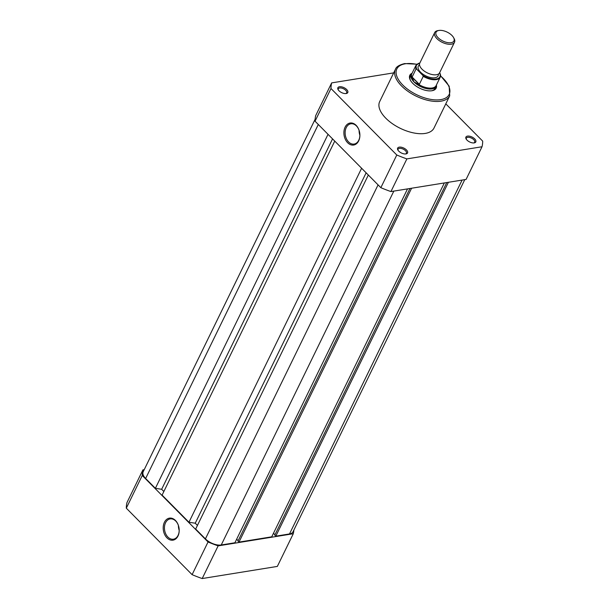 <?xml version="1.0" encoding="UTF-8"?>
<svg xmlns="http://www.w3.org/2000/svg" width="609" height="609" viewBox="0 0 609 609"><rect width="100%" height="100%" fill="white"/><g stroke="black" fill="none" stroke-linecap="round" stroke-linejoin="round"><path stroke-width="0.91" d="M464.774 179.647L293.013 531.802A12.127 6.021 -154 0 1 289.503 533.948L275.816 536.164L448.407 182.289M275.816 536.164L274.804 535.144L446.778 182.555M274.979 534.786L273.479 533.263M411.593 188.234L238.994 542.109L271.751 536.818L444.342 182.944M238.994 542.109L237.99 541.089L409.956 188.501M238.165 540.731L236.665 539.216M368.331 175.034L195.672 529.038L205.416 538.874A12.127 6.021 -154 0 0 221.242 544.979L234.929 542.764L407.528 188.889M197.438 525.422L195.238 523.207L366.138 172.819M195.238 523.207L188.957 522.248L361.617 168.251M188.957 522.248L162.093 495.109L334.752 141.113M163.859 491.493L161.659 489.278L332.552 138.89M161.659 489.278L155.379 488.327L328.038 134.323M315.127 119.265L143.176 471.808A12.127 6.021 -154 0 0 145.642 478.484L155.379 488.327M474.221 142.902A5.511 2.74 -154 0 1 466.113 138.936A5.511 2.74 -154 0 1 467.499 136.112A5.511 2.74 -154 0 1 474.685 138.882A5.511 2.74 -154 0 1 474.236 142.894A5.511 2.74 -154 0 1 474.221 142.902M473.756 142.948A4.628 2.299 26 0 0 474.685 142.224A4.628 2.299 26 0 0 472.744 138.837A4.628 2.299 26 0 0 467.704 137.345A4.628 2.299 26 0 0 466.365 138.167A4.628 2.299 26 0 0 466.365 139.347M405.952 153.925A5.511 2.74 -154 0 1 397.844 149.959A5.511 2.74 -154 0 1 399.238 147.142A5.511 2.74 -154 0 1 406.424 149.905A5.511 2.74 -154 0 1 405.967 153.925A5.511 2.74 -154 0 1 405.952 153.925M405.487 153.978A4.628 2.299 26 0 0 406.416 153.255A4.628 2.299 26 0 0 404.475 149.867A4.628 2.299 26 0 0 399.435 148.375A4.628 2.299 26 0 0 398.096 149.19A4.628 2.299 26 0 0 398.096 150.37M346.178 93.535A5.511 2.74 -154 0 1 338.071 89.569A5.511 2.74 -154 0 1 339.464 86.752A5.511 2.74 -154 0 1 346.65 89.515A5.511 2.74 -154 0 1 346.194 93.535A5.511 2.74 -154 0 1 346.178 93.535M345.714 93.58A4.628 2.299 26 0 0 346.65 92.857A4.628 2.299 26 0 0 344.702 89.47A4.628 2.299 26 0 0 339.662 87.978A4.628 2.299 26 0 0 338.322 88.8A4.628 2.299 26 0 0 338.33 89.98M345.097 127.167A11.152 7.909 80.8 0 1 356.128 125.332A11.152 7.909 80.8 0 1 358.678 140.892A11.152 7.909 80.8 0 1 347.648 142.727A11.152 7.909 80.8 0 1 345.097 127.167M358.754 140.253A10.269 7.285 -99.2 0 0 358.511 128.963A10.269 7.285 -99.2 0 0 350.86 123.794A10.269 7.285 -99.2 0 0 346.247 127.608A10.269 7.285 -99.2 0 0 346.491 138.898A10.269 7.285 -99.2 0 0 354.141 144.067A10.269 7.285 -99.2 0 0 358.754 140.253M436.371 85.085A14.662 7.285 -154 0 1 431.964 90.733A14.662 7.285 -154 0 1 431.918 90.741A14.662 7.285 -154 0 1 410.352 80.19A14.662 7.285 -154 0 1 412.095 73.247M412.087 73.263L411.89 73.461A13.779 6.844 26 0 0 411.235 74.389L410.268 76.361A13.779 6.844 26 0 0 410.58 80.594M425.242 133.417A30.206 15.004 26 0 0 433.989 128.065L449.716 95.819A30.206 15.004 -154 0 1 440.969 101.17A30.206 15.004 -154 0 1 408.099 91.434A30.206 15.004 -154 0 1 395.416 69.335L379.689 101.581A30.206 15.004 26 0 0 392.363 123.68A30.206 15.004 26 0 0 425.242 133.417M393.696 72.874L331.661 82.893A82.017 40.742 26 0 0 330.991 88.526L396.786 154.998A82.017 40.742 26 0 0 406.881 158.896L482.024 146.754A82.017 40.742 26 0 0 482.693 141.128L445.803 103.85M331.661 82.893L315.721 115.573A82.017 40.742 26 0 0 315.051 121.206L380.846 187.679A82.017 40.742 26 0 0 390.94 191.569L466.083 179.434L482.024 146.754M406.881 158.896L390.94 191.569M380.846 187.679L396.786 154.998M330.991 88.526L315.051 121.206M431.515 90.802A13.779 6.844 26 0 0 435.039 88.442L436.006 86.47A13.779 6.844 26 0 0 436.326 85.374L436.364 85.1M359.089 130.364A10.269 7.285 -99.2 0 0 359.873 135.251M434.689 32.574L419.791 63.123A11.023 5.473 26 0 0 422.029 69.198A11.023 5.473 26 0 0 425.006 71.588A11.023 5.473 26 0 0 429.726 73.887A11.023 5.473 26 0 0 439.607 72.791L454.504 42.242A11.023 5.473 -154 0 1 447.029 44A11.023 5.473 -154 0 1 436.927 38.649A11.023 5.473 -154 0 1 434.689 32.574A11.023 5.473 -154 0 1 437.848 30.625L438.914 30.45A9.95 4.941 26 0 0 438.084 37.689A9.95 4.941 26 0 0 449.785 42.797A9.95 4.941 26 0 0 453.583 37.606A9.95 4.941 26 0 0 451.931 35.451A9.95 4.941 26 0 0 438.914 30.45M453.583 37.606L454.101 38.55A11.023 5.473 -154 0 1 454.504 42.242M419.532 64.859A11.023 5.473 26 0 0 420.56 72.205A11.023 5.473 26 0 0 432.162 77.792A11.023 5.473 26 0 0 438.396 74.062M419.852 63.009A13.063 6.486 26 0 0 416.83 69.342L416.008 69.015L412.011 77.351L414.029 81.979A13.779 6.844 26 0 0 426.658 88.67A13.779 6.844 26 0 0 436.006 86.47M416.83 69.342L422.753 75.318A13.063 6.486 26 0 0 436.143 79.018A13.063 6.486 26 0 0 439.668 72.669M412.103 77.016L419.342 84.331L423.247 76.331L422.753 75.318M412.011 77.351L419.342 84.331M411.235 74.389A13.779 6.844 26 0 0 414.029 81.979L419.114 84.522M439.629 72.593L440.124 73.605A13.505 6.707 -154 0 1 440.2 77.229A13.505 6.707 -154 0 1 423.247 76.331M418.642 84.385A13.505 6.707 26 0 0 436.12 85.595L440.2 77.229L440.124 73.605M416.008 69.015A13.505 6.707 -154 0 1 415.924 65.391L411.844 73.758A13.505 6.707 26 0 0 412.087 77.754M177.995 536.019A11.152 7.909 80.8 0 1 166.965 537.854A11.152 7.909 80.8 0 1 164.407 522.286A11.152 7.909 80.8 0 1 175.445 520.451A11.152 7.909 80.8 0 1 177.995 536.019M165.564 522.735A10.269 7.285 -99.2 0 0 165.808 534.024A10.269 7.285 -99.2 0 0 173.458 539.193A10.269 7.285 -99.2 0 0 178.072 535.372A10.269 7.285 -99.2 0 0 177.828 524.083A10.269 7.285 -99.2 0 0 170.177 518.914A10.269 7.285 -99.2 0 0 165.564 522.735M178.407 525.483A10.269 7.285 -99.2 0 0 179.191 530.37M293.873 530.043A82.017 40.742 -154 0 1 293.279 533.735L218.136 545.87A82.017 40.742 -154 0 1 208.042 541.98L142.247 475.507A82.017 40.742 -154 0 1 142.917 469.874L144.226 469.661M293.279 533.735L277.339 566.416L202.196 578.55A82.017 40.742 -154 0 1 192.101 574.66L126.307 508.18A82.017 40.742 -154 0 1 126.977 502.554L142.917 469.874M218.136 545.87L202.196 578.55M142.247 475.507L126.307 508.18M192.101 574.66L208.042 541.98M289.503 533.948L462.102 180.074M221.242 544.979L393.833 191.104M205.416 538.874L378.067 184.877M145.642 478.484L318.301 124.487M416.693 64.333A29.103 14.456 26 0 0 405.259 63.8A29.103 14.456 26 0 0 402.739 84.986A29.103 14.456 26 0 0 440.718 99.632A29.103 14.456 26 0 0 440.558 75.973M449.716 95.819L449.168 86.166L440.581 75.76M416.853 64.189L404.665 63.572C399.215 64.919 396.132 66.838 395.416 69.335M419.921 62.856L415.924 65.391"/></g></svg>
